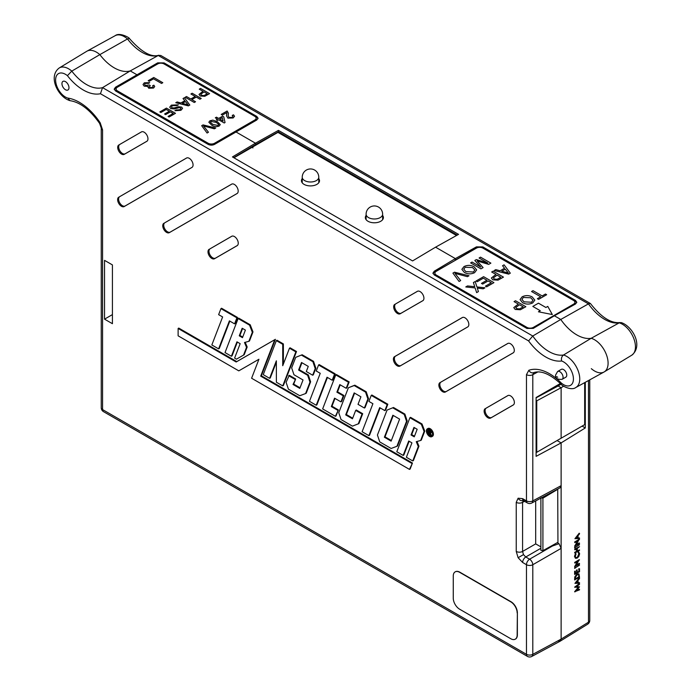 <?xml version="1.0" encoding="UTF-8"?>
<svg xmlns="http://www.w3.org/2000/svg" width="691" height="691" viewBox="0 0 691 691"><rect width="100%" height="100%" fill="white"/><g stroke="black" fill="none" stroke-linecap="round" stroke-linejoin="round"><path stroke-width="1.04" d="M557.723 489.064L557.939 542.305L542.919 550.667L540.889 550.304L540.889 498.116M557.939 489.185L542.919 498.159L540.889 497.822M574.938 538.686L579.188 533.219L579.516 533.927L578.047 535.594L578.047 538.039L579.516 537.978L579.516 538.505L574.938 538.686L579.516 533.4M578.047 537.84L579.516 537.978M575.387 558.198L574.497 556.436L575.456 553.517L576.052 553.957L575.292 556.367L575.905 557.767L577.235 557.594L578.842 553.837L578.073 552.377L578.756 551.997M575.75 557.654L576.907 557.412M576.303 565.083L579.188 563.355L579.516 564.02L574.61 566.577L577.831 561.368M574.938 566.758L578.54 560.945L574.938 563.105L574.61 562.439L579.188 559.701L575.923 565.687L579.516 563.536M574.61 568.227L579.516 565.195L574.61 568.227M574.61 574.299L574.61 571.267L575.404 571.163L575.404 573.72L576.812 572.874L576.493 570.144L576.959 569.859L577.287 572.597L579.049 571.543L578.721 568.805L579.516 568.71L579.516 571.742L574.61 574.299M575.404 573.34L576.493 572.692M577.287 572.217L578.721 571.362M574.938 579.999L575.102 577.106L577.287 574.178L578.954 573.919L579.516 577.261L574.61 579.818L574.782 576.925L576.959 573.996L578.782 573.85M576.648 590.339L579.188 589.216L579.516 589.881L574.61 591.729L578.212 587.376M574.938 591.911L578.695 587.376L574.61 587.151L579.188 583.696L579.516 584.37L576.225 586.849L579.516 586.823L576.467 586.668M585.294 382.287L585.294 427.954L561.127 442.896L557.076 440.556L561.127 442.896L561.127 485.669L560.151 487.76L531.794 503.005A4.517 2.609 -118.3 0 0 532.796 500.906L561.127 485.669M557.939 640.954L560.237 641.153L561.127 639.115L561.127 442.896L536.104 456.354L536.104 401.186L536.752 400.84L536.752 452.285L536.104 452.665M574.938 583.377L579.188 577.909L579.516 578.617L578.047 580.285L578.047 582.72L579.516 582.668L579.516 583.195L574.938 583.377L579.516 578.091M578.047 582.53L579.516 582.668M574.938 553.102L576.812 551.496L576.812 548.74L574.938 549.863L574.938 549.38L579.516 546.641L577.287 548.455L577.287 551.211L579.516 549.881L579.516 550.364L574.938 553.102L574.61 552.437L576.493 551.314L576.493 548.93M574.938 549.863L574.61 549.198L579.516 546.641M577.287 550.839L579.516 549.881M574.61 547.816L579.516 544.776L574.61 547.816M576.303 544.672L579.188 542.945L579.516 543.61L574.61 546.158L577.831 540.958M574.938 546.339L578.54 540.535L574.938 542.685L574.61 542.02L579.188 539.282L575.923 545.268L579.516 543.126M252.863 147.969L252.863 146.863L252.863 147.969M278.421 132.672L278.421 132.111L256.059 145.024L255.445 143.192L278.43 130.383L458.556 234.37L435.563 247.179L455.352 258.607L476.436 246.86L482.828 246.92L482.828 247.905A4.517 2.609 0 0 0 476.436 247.905L455.352 260.084L455.352 258.607L435.563 247.179L412.579 260.922L232.452 156.926L255.445 143.192L235.657 131.765L255.445 143.192L256.059 144.272L233.688 157.634M136.628 76.07L136.628 74.593L130.245 70.905L136.628 74.593L136.628 76.07L157.712 63.9L157.712 62.846L115.544 87.187L115.544 88.241L136.628 76.07M576.7 302.727A4.517 2.609 0 0 0 575.465 301.397L575.465 300.404L576.786 302.235L575.465 304.031L554.381 315.778L560.772 319.467L588.456 303.859L590.347 303.487L160.761 55.47L158.248 55.479L130.245 70.905A37.573 21.697 60 0 1 99.841 54.624A19.132 11.047 -120 0 0 86.997 51.151L115.19 35.673C119.647 31.993 129.839 37.919 129.433 38.549L127.489 38.955A18.45 10.65 -120 0 0 115.19 35.673M585.294 427.954L582.107 426.105M434.268 271.2L434.268 272.254L455.533 260.187L455.352 258.607L434.268 271.2L432.946 273.092L434.268 274.958L526.905 328.441L533.297 328.38L554.381 315.778L560.772 319.467A37.573 21.697 -120 0 0 591.168 338.296A19.132 11.047 60 0 1 606.266 354.293A19.132 11.047 60 0 1 604.245 371.879A19.132 11.047 60 0 1 591.323 368.674M575.465 300.404L482.828 246.92M157.712 62.846L164.104 62.907L164.104 63.9L256.741 117.384L256.741 116.399L164.104 62.907M256.741 116.399L258.063 118.221L256.741 120.018L214.573 144.367L208.19 144.428L115.544 90.944L114.222 89.079L115.544 87.187M584.672 382.633L584.672 424.628L585.294 424.265M536.104 397.835L558.129 385.993L561.127 387.729L561.127 438.215L561.127 387.729L563.64 386.174M536.752 452.285L584.672 424.628M536.752 400.84L561.127 387.729L558.129 385.993L561.083 384.17M101.249 128.077A4.517 2.609 0 0 0 102.57 129.917L102.57 409.582A4.517 2.609 0 0 1 101.249 407.742L101.249 128.077L99.642 123.473C90.15 109.964 80.363 102.38 70.283 100.705L69.972 100.644C58.407 97.362 47.549 76.606 59.262 67.96L86.764 51.289A19.132 11.047 -120 0 1 99.841 54.624L71.795 71.113A38.264 22.095 -120 0 0 102.553 87.636L130.245 70.905A37.573 21.697 60 0 1 99.841 54.624L127.489 38.955A38.264 22.095 60 0 0 158.248 55.479L588.456 303.859A38.264 22.095 60 0 0 619.214 322.852L621.295 322.602C632.438 326.212 643.571 345.889 631.747 355.209A18.45 10.65 -120 0 0 633.707 338.305A18.45 10.65 -120 0 0 619.214 322.852L591.168 338.296A19.132 11.047 60 0 1 606.344 354.509A19.132 11.047 60 0 1 604.012 372.017L575.819 387.496C571.293 391.097 561.455 385.483 561.308 384.395L561.196 382.926A13.932 8.042 -120 0 0 573.426 378.953A13.932 8.042 -120 0 0 561.619 360.987C561.066 358.404 561.697 356.409 563.519 355.001A18.45 10.65 60 0 1 579.758 378.988A18.45 10.65 60 0 1 575.819 387.496M557.266 542.677L559.019 543.687L561.127 548.378L561.127 639.115L588.49 622.194A4.517 2.609 58.3 0 1 587.618 624.223A4.517 4.517 0 0 0 589.76 620.38L589.76 379.843M158.861 55.228C151.251 57.621 141.456 52.084 129.502 38.61L129.433 38.549M590.347 303.487L590.563 303.677C601.239 317.307 611.094 323.595 620.138 322.524M575.465 301.397L482.828 247.905M257.976 118.722A4.517 2.609 0 0 0 256.741 117.384M164.104 63.9A4.517 2.609 0 0 0 157.712 63.9M457.278 235.087L278.421 131.826L457.027 235.225M278.43 130.383L278.43 131.808L256.059 144.272L256.059 145.024L233.947 157.79M579.516 586.823L576.216 590.857L579.516 589.397M574.938 587.333L579.516 583.878M575.828 582.815L577.581 582.746L577.581 580.82L575.828 582.815M576.009 582.617L577.253 582.565L577.253 581.191M575.404 578.859L578.721 576.881L578.928 574.972L577.287 574.662L575.534 577.123L575.404 579.231L579.049 577.063L578.548 574.463M579.049 571.543L578.721 568.805M579.049 568.987L579.516 568.71M576.812 572.874L576.493 570.144M576.812 570.325L577.287 570.04M574.938 574.48L574.61 571.267M574.938 571.448L575.404 571.163M574.938 568.408L574.61 567.743M574.938 567.924L579.516 565.195M574.938 563.105L574.61 562.439M574.938 562.621L579.516 559.883M577.235 557.594L579.162 554.018L578.669 551.971L579.637 553.741L578.833 556.436L577.201 558.095L575.551 558.302L574.497 556.436M574.826 556.618L575.776 553.698M578.54 552.627L578.073 552.377M574.938 547.998L574.61 547.332M574.938 547.514L579.516 544.776M574.938 542.685L574.61 542.02M574.938 542.202L579.516 539.464M575.828 538.125L577.581 538.056L577.581 536.13L575.828 538.125M576.009 537.926L577.253 537.874L577.253 536.501M566.767 375.109A4.517 2.609 -120 0 0 564.797 370.566A4.517 2.609 -120 0 0 561.317 369.357L557.611 371.49A4.517 2.609 60 0 1 561.092 372.699A4.517 2.609 60 0 1 563.061 377.251A4.517 2.609 60 0 1 562.128 379.316L565.834 377.174A4.517 2.609 -120 0 0 566.767 375.109M61.948 83.654A4.967 2.868 -120 0 0 64.116 88.655A4.967 2.868 -120 0 0 67.951 89.985A4.967 2.868 -120 0 0 68.979 87.714A4.967 2.868 -120 0 0 66.811 82.713A4.967 2.868 -120 0 0 62.976 81.383A4.967 2.868 -120 0 0 61.948 83.654M523.484 554.614L522.577 551.453A4.517 2.609 180 0 1 516.237 551.427L518.112 557.715L523.484 554.614L525.765 556.989A4.517 2.609 120 0 0 522.629 562.483L526.464 564.702L526.464 654.317A4.517 2.609 0 0 0 532.796 654.351L561.127 639.115L560.151 641.205L531.794 656.45A4.517 2.609 -118.3 0 0 532.796 654.351L532.796 564.728A4.517 2.514 -120 0 0 529.6 559.2L552.411 546.028L559.019 543.687M525.765 500.534A4.517 2.609 -60 0 1 523.562 500.725L523.562 500.725A4.517 2.609 -60 0 1 522.629 498.66L518.112 498.211A4.517 3.688 60 0 0 523.087 500.5M426.641 431.063A4.163 2.401 60 0 1 427.53 429.137A4.163 2.401 60 0 1 430.726 430.286A4.163 2.401 60 0 1 432.523 434.458A4.163 2.401 60 0 1 431.685 436.349A4.163 2.401 60 0 1 428.472 435.27A4.163 2.401 60 0 1 426.641 431.063M428.394 433.991A4.146 2.393 60 0 1 427.288 430.7A4.146 2.393 60 0 1 427.876 429.007M426.399 430.925A4.5 2.6 -120 0 0 428.342 435.434A4.5 2.6 -120 0 0 431.806 436.677A4.5 2.6 -120 0 0 432.765 434.596A4.5 2.6 -120 0 0 430.778 430.052A4.5 2.6 -120 0 0 427.306 428.878A4.5 2.6 -120 0 0 426.399 430.925M431.806 436.677L432.454 436.323A4.517 2.609 -120 0 0 433.412 434.233A4.517 2.609 -120 0 0 431.426 429.672A4.517 2.609 -120 0 0 427.936 428.498L427.306 428.878M561.196 382.926A46.504 26.845 60 0 0 528.822 370.29L526.464 374.652A4.517 2.609 0 0 0 532.796 374.677L533.979 372.501M102.57 129.917L100.212 122.834A46.504 26.845 60 0 0 67.839 98.096L69.972 100.644M250.211 324.779L238.758 318.162L238.127 318.551L249.572 325.159L250.211 324.779L252.984 331.922L249.503 340.965L248.855 341.319L252.336 332.285L252.984 331.922M245.21 342.304L247.179 347.003L244.199 354.716L236.452 359.173L244.199 354.716M238.127 318.551L225.024 352.574L231.39 356.245L232.029 355.9L237.367 342.062M282.731 344.299L276.365 340.628L263.254 374.652L269.62 378.322L276.365 360.814L276.365 382.218L282.74 385.898L295.843 351.874L289.477 348.195L282.731 365.712L282.731 344.299L283.379 343.928L283.379 364.027M282.74 385.898L283.379 385.543L296.499 351.503L290.108 347.815L289.477 348.195M269.62 378.322L270.267 377.968L276.365 362.136M283.379 343.928L276.996 340.24L276.365 340.628M309.974 382.158L307.659 375.299L308.307 374.919L310.622 381.795L306.234 393.196L305.586 393.55L309.974 382.158L310.622 381.795M305.586 393.55L299.782 395.736L288.415 389.171L286.1 382.304L289.279 375.299L295.67 378.988L293.692 384.118L300.032 387.781M302.166 354.768L295.722 357.342L302.166 354.768L313.541 361.341L315.856 368.217L313.299 374.85L312.66 375.204L306.294 371.525L308.264 366.394L301.518 362.499L298.598 370.065L299.255 369.694L301.932 362.74M308.307 374.919L299.255 369.694M343.272 395.857L343.928 395.485L341.604 401.514L340.957 401.868L343.272 395.857L336.888 392.168L339.799 384.602L346.191 388.29L346.839 387.936L349.162 381.907L336.387 374.531L335.748 374.911L322.645 408.934L335.394 416.302L336.042 415.947L338.365 409.91L331.982 406.222L334.988 398.422M343.928 395.485L337.536 391.797L340.222 384.844M393.499 407.5L387.055 410.074L393.499 407.5L404.874 414.073L407.189 420.949L397.567 445.928L396.919 446.282L406.541 421.311L407.189 420.949M412.743 460.957L418.297 446.533L416.267 441.67L420.629 440.495L424.11 431.46L421.346 424.326L409.901 417.727L396.798 451.75L403.164 455.421L408.718 440.996L411.94 442.853L406.377 457.278L412.743 460.957L413.391 460.603L418.953 446.17L416.984 441.471M403.164 455.421L403.812 455.067L409.141 441.229M421.346 424.326L421.985 423.954L410.54 417.338L409.901 417.727M421.985 423.954L424.758 431.098L421.277 440.141L420.629 440.495M334.522 374.202L335.178 373.831L332.846 379.86L332.198 380.214L334.522 374.202L318.568 364.995L316.253 371.007L320.244 373.313L309.456 401.324L316.228 405.237L316.875 404.883L327.439 377.467M335.178 373.831L319.199 364.606L318.568 364.995M178.123 328.475L178.123 335.826L238.801 370.86L258.926 359.242L251.602 378.245L409.487 469.405L410.134 469.051L412.458 463.022L261.345 375.774L275.398 339.316L236.797 361.6L178.753 328.087L178.123 328.475L236.167 361.989L236.797 361.6M238.801 370.86L258.918 359.268M387.832 404.235L371.862 395.01L371.231 395.399L387.176 404.606L387.832 404.235L385.509 410.264L384.861 410.618L379.687 407.63L368.89 435.632L369.538 435.287L380.102 407.871M354.189 385.561L354.82 385.172L366.204 391.745L365.556 392.117L354.189 385.561L348.385 387.746L338.763 412.708L341.069 419.575L352.445 426.14L358.897 423.6L362.706 413.702L356.323 410.013L355.684 410.402L362.049 414.073L362.706 413.702M354.82 385.172L348.385 387.746M366.204 391.745L368.519 398.621L365.029 407.664L364.39 408.018L358.024 404.347L360.927 396.798L354.172 392.903L345.699 414.894L346.355 414.522L354.595 393.144M346.355 414.522L352.686 418.185M237.549 317.471L221.578 308.246L220.947 308.635L236.901 317.843L237.549 317.471L235.225 323.5L234.577 323.854L236.901 317.843M220.947 308.635L218.632 314.647L222.623 316.953L211.835 344.964L218.606 348.869L219.254 348.523L229.818 321.108M104.54 319.156L112.417 323.699L112.417 264.912L104.54 260.36L104.54 319.156L112.417 314.604M118.757 197.16A5.424 3.127 -120 0 0 118.757 203.422A5.424 3.127 -120 0 0 124.173 206.557L191.943 167.429A5.424 3.127 60 0 0 191.977 167.412A5.424 3.127 60 0 0 191.943 161.167A5.424 3.127 60 0 0 186.553 158.023A5.424 3.127 60 0 0 186.518 158.04L119.724 196.633A5.398 3.118 -120 0 0 119.724 202.86A5.398 3.118 -120 0 0 125.123 205.978L124.173 206.557M118.826 144.955A5.424 3.127 -120 0 0 118.826 151.217A5.424 3.127 -120 0 0 124.25 154.343L146.838 141.301A5.424 3.127 60 0 0 146.872 141.284A5.424 3.127 60 0 0 146.838 135.039A5.424 3.127 60 0 0 141.456 131.895A5.424 3.127 60 0 1 141.456 131.895L119.802 144.419A5.398 3.118 -120 0 0 119.802 150.655A5.398 3.118 -120 0 0 125.201 153.773L124.25 154.343M209.114 249.321A5.424 3.127 -120 0 0 209.114 255.584A5.424 3.127 -120 0 0 214.538 258.719L237.125 245.676A5.424 3.127 60 0 0 237.16 245.65A5.424 3.127 60 0 0 237.125 239.414A5.424 3.127 60 0 0 231.735 236.262A5.424 3.127 60 0 0 231.701 236.287L210.081 248.795A5.398 3.118 -120 0 0 210.081 255.022A5.398 3.118 -120 0 0 215.48 258.14L214.538 258.719M163.879 223.279A5.424 3.127 -120 0 0 163.879 229.533A5.424 3.127 -120 0 0 169.295 232.668L237.065 193.54A5.424 3.127 60 0 0 237.099 193.523A5.424 3.127 60 0 0 237.065 187.278A5.424 3.127 60 0 0 231.675 184.134A5.424 3.127 60 0 1 231.675 184.134L164.847 222.744A5.398 3.118 -120 0 0 164.847 228.98A5.398 3.118 -120 0 0 170.245 232.09L169.295 232.668M439.986 382.607A5.424 3.127 -120 0 0 439.986 388.86A5.424 3.127 -120 0 0 445.41 391.996L513.18 352.868A5.424 3.127 60 0 0 513.206 352.851A5.424 3.127 60 0 0 513.18 346.606A5.424 3.127 60 0 0 507.79 343.462A5.424 3.127 60 0 0 507.755 343.479L440.962 382.071A5.398 3.118 -120 0 0 440.962 388.307A5.398 3.118 -120 0 0 446.36 391.417L445.41 391.996M394.794 304.368A5.424 3.127 -120 0 0 394.794 310.63A5.424 3.127 -120 0 0 400.219 313.757L422.806 300.715A5.424 3.127 60 0 0 422.84 300.697A5.424 3.127 60 0 0 422.806 294.452A5.424 3.127 60 0 0 417.416 291.308A5.424 3.127 60 0 0 417.381 291.326L395.762 303.833A5.398 3.118 -120 0 0 395.762 310.069A5.398 3.118 -120 0 0 401.16 313.178L400.219 313.757M485.237 408.649A5.424 3.127 -120 0 0 485.237 414.902A5.424 3.127 -120 0 0 490.662 418.038L513.249 404.995A5.424 3.127 60 0 0 513.283 404.969A5.424 3.127 60 0 0 513.249 398.733A5.424 3.127 60 0 0 507.859 395.58A5.424 3.127 60 0 1 507.859 395.58L486.214 408.113A5.398 3.118 -120 0 0 486.214 414.341A5.398 3.118 -120 0 0 491.612 417.459L490.662 418.038M467.954 326.783L400.901 365.504A5.398 3.118 -120 0 1 395.502 362.386A5.398 3.118 -120 0 1 395.502 356.15L394.526 356.686A5.424 3.127 -120 0 0 394.526 362.948A5.424 3.127 -120 0 0 399.951 366.075L467.712 326.947A5.424 3.127 60 0 0 467.747 326.929L467.712 326.947M394.526 356.686L462.296 317.558A5.424 3.127 60 0 1 462.331 317.54A5.424 3.127 60 0 1 467.721 320.693A5.424 3.127 60 0 1 467.747 326.929M560.772 319.467A37.573 21.697 -120 0 0 591.168 338.296L563.519 355.001A38.264 22.095 -120 0 1 532.761 336.016L560.772 319.467M428.394 429.871L430.096 430.916L430.899 432.549L429.491 432.981L430.951 435.961L429.042 432.721L428.394 434.475L428.394 429.871L429.033 429.5L430.735 430.545L431.538 432.177L430.614 433.24L431.538 432.177M430.458 433.292L431.59 435.589L430.951 435.961M429.396 433.43L428.757 434.682M431.979 436.116A4.146 2.393 60 0 1 428.869 434.622M560.392 383.479L536.104 397.498L536.104 401.186M551.833 545.7L552.411 546.028M316.228 405.237L327.024 377.226L332.198 380.214M411.041 434.976L414.255 436.833L417.174 429.275L413.952 427.409L411.041 434.976L411.689 434.604L414.375 427.651M418.297 446.533L418.953 446.17M424.11 431.46L424.758 431.098M414.496 436.22L411.689 434.604M409.487 469.405L412.458 463.022M411.81 463.393L260.697 376.146L261.345 375.774M260.697 376.146L274.733 339.722L275.398 339.316M236.167 361.989L274.733 339.722M387.055 410.074L377.433 435.036L379.748 441.903L391.115 448.468L396.919 446.282M406.541 421.311L404.226 414.445L404.874 414.073M404.226 414.445L392.859 407.889M384.377 437.222L392.851 415.231L399.605 419.126L391.123 441.126L384.377 437.222L385.025 436.85L393.265 415.472M385.025 436.85L391.365 440.512M368.89 435.632L362.119 431.728L372.907 403.717L368.916 401.411L371.231 395.399M384.861 410.618L387.176 404.606M358.249 423.954L362.049 414.073M345.699 414.894L352.453 418.798L355.684 410.402M364.39 408.018L367.871 398.983L368.519 398.621M365.556 392.117L367.871 398.983M335.394 416.302L338.365 409.91M337.718 410.281L331.326 406.593L331.982 406.222M331.326 406.593L334.565 398.18L340.957 401.868M336.888 392.168L337.536 391.797M346.191 388.29L348.506 382.278L349.162 381.907M348.506 382.278L335.748 374.911M307.659 375.299L298.598 370.065M312.66 375.204L315.208 368.579L315.856 368.217M315.208 368.579L312.893 361.713L313.541 361.341M312.893 361.713L301.526 355.157M293.692 384.118L293.036 384.49L299.79 388.394L303.038 379.972L293.969 374.747L291.662 367.88L295.722 357.342M293.036 384.49L295.67 378.988M288.648 375.688L295.014 379.359M295.843 351.874L296.499 351.503M231.39 356.245L236.944 341.82L240.166 343.677L234.603 358.111L236.452 359.173M243.552 355.07L246.523 347.366L247.179 347.003M248.855 341.319L244.493 342.494L246.523 347.366M249.572 325.159L252.336 332.285M239.267 335.809L242.481 337.666L245.4 330.099L242.178 328.242L239.267 335.809L239.915 335.429L242.593 328.484M242.722 337.053L239.915 335.429M218.606 348.869L229.403 320.866L234.577 323.854M59.262 67.96A18.45 10.65 60 0 1 71.795 71.113L67.416 75.664A13.932 8.042 -120 0 0 55.617 80.251A13.932 8.042 -120 0 0 67.839 98.096M561.619 360.987A42.782 24.703 60 0 1 528.598 340.922L532.761 336.016L102.553 87.636L100.445 93.726A42.782 24.703 60 0 1 67.416 75.664M524.573 501.303L522.577 502.374L523.484 500.319M540.889 546.866L535.689 543.886L522.577 551.453L522.577 502.374A4.517 2.609 180 0 1 516.237 502.348L516.237 551.427M115.544 88.241A4.517 2.609 0 0 0 114.309 89.588M434.268 272.254A4.517 2.609 0 0 0 433.024 273.601M119.724 196.633L186.786 157.911M192.184 167.265L125.123 205.978M119.802 144.419L141.681 131.782M147.079 141.137L125.201 153.773M210.081 248.795L231.969 236.158M237.367 245.504L215.48 258.14M164.847 222.744L231.908 184.031M237.307 193.376L170.245 232.09M440.962 382.071L508.023 343.358M513.413 352.704L446.36 391.417M395.762 303.833L417.649 291.196M423.047 300.55L401.16 313.178M486.214 408.113L508.092 395.477M513.491 404.822L491.612 417.459M395.502 356.15L462.564 317.437M430.096 430.916L430.735 430.545M428.757 432.082L430.545 432.341L428.757 430.545L428.757 432.082L431.184 431.97M429.396 430.916L429.396 431.72M366.092 215.471A9.035 5.217 0 0 0 365.332 217.57A9.035 5.217 0 0 0 367.975 221.258A9.035 5.217 0 0 0 377.822 222.39A9.035 5.217 0 0 0 383.401 217.57A9.035 5.217 0 0 0 382.633 215.471M366.092 218.425A9.035 5.217 0 0 0 365.694 219.047M302.235 178.546A9.035 5.217 0 0 0 301.44 180.688A9.035 5.217 0 0 0 304.083 184.376A9.035 5.217 0 0 0 313.93 185.508A9.035 5.217 0 0 0 319.51 180.688A9.035 5.217 0 0 0 318.776 178.624M456.535 235.501L277.937 132.396M383.03 219.047A9.035 5.217 0 0 0 382.633 218.425M148.194 80.7L153.756 77.487L162.8 82.704L161.53 83.438L153.523 78.826L149.239 81.296L148.194 80.7M201.686 125.702L203.068 124.898L215.756 128.016L214.374 128.811L203.474 125.935L208.457 132.231L207.075 133.026L201.686 125.702L203.068 124.898L215.747 128.025M215.298 117.833L216.464 117.168L218.667 118.437L222.606 116.166L223.763 116.831L225.041 122.523L224.23 122.989L218.667 119.776L217.501 120.45L216.343 119.776L217.501 119.111L215.298 117.833M183.02 98.528L184.376 97.751L189.826 105.041L188.393 105.878L175.756 102.726L177.112 101.948L180.921 102.959L184.773 100.731L183.02 98.528M159.828 111.916L166.445 108.107L175.488 113.324L169.105 117.004L168.068 116.408L173.165 113.462L170.383 111.856L165.633 114.594L164.588 113.998L169.338 111.251L166.211 109.446L160.873 112.521L159.828 111.916M117.427 87.187A4.517 2.609 0 0 0 116.105 89.027A4.517 2.609 0 0 0 117.427 90.875L208.155 143.253A4.517 2.609 0 0 0 214.538 143.253L254.789 120.018A4.517 2.609 0 0 0 256.119 118.17A4.517 2.609 0 0 0 254.789 116.33L164.069 63.943A4.517 2.609 0 0 0 157.678 63.943L117.427 87.187M226.562 115.907L226.803 112.547L222.372 115.095L221.215 114.421L227.132 111.009L228.419 113.194L228.177 115.691L229.032 117.461L232.141 117.349L232.953 116.347L232.228 115.423L233.506 114.827L234.543 116.287L233.161 117.971L227.883 118.135L226.562 115.898L226.881 113.056M171.351 105.136L178.382 104.825L177.112 105.559L172.448 105.706L171.377 106.984L171.964 107.813L174.149 107.96L178.295 106.716L181.586 107.079L182.545 108.401L180.93 110.318L174.909 110.715L176.179 109.981L179.833 109.748L180.904 108.582L180.394 107.856L179.271 107.589L174.503 108.936L170.746 108.582L169.727 107.148L171.351 105.136L178.382 104.825M190.906 93.976L192.184 93.242L201.228 98.468L199.949 99.202L196.244 97.06L191.839 99.599L195.544 101.741L194.266 102.484L185.223 97.258L186.501 96.524L190.794 99.003L195.199 96.455L190.906 93.976M208.829 122.238L209.969 120.787L212.863 120.122L217.44 121.754L220.265 124.613L219.125 126.073C216.378 127.032 213.882 126.712 211.645 125.097L208.829 122.229L209.969 120.778L212.863 120.122L217.44 121.754L220.265 124.613M199.258 89.156L200.528 88.422L209.572 93.639L204.83 96.282L200.252 96.023L199.008 94.408L202.964 91.298L199.258 89.156M143.02 84.527L144.333 82.799L149.697 82.635L148.66 83.378L145.335 83.421L144.557 84.423L145.36 85.485L149.36 84.976L150.284 85.649L149.239 86.798L149.8 87.515L152.469 87.463L153.134 86.608L152.599 85.788L153.877 85.183L154.698 86.548L153.549 88.051L148.677 88.206L148.116 86.461L144.186 86.15L143.02 84.527L144.333 82.79L149.697 82.644M147.891 87.126L148.116 86.461L147.891 87.126M116.105 89.027L116.105 90.132A4.517 2.609 0 0 0 117.427 91.981L208.155 144.359A4.517 2.609 0 0 0 214.538 144.359L215.817 143.624M255.014 120.985A4.517 2.609 0 0 0 256.119 119.275L256.119 118.17M221.224 114.43L227.132 111.009M227.132 111.018L228.419 113.194M228.177 115.691L229.032 117.47L232.141 117.358L232.953 116.347M232.236 115.432L233.506 114.827L234.543 116.295M159.837 111.925L166.445 108.107L175.479 113.333M168.068 116.408L173.165 113.462M164.596 113.998L169.338 111.251M171.377 106.984L171.964 107.813L174.149 107.969L178.295 106.716L181.586 107.079L182.545 108.401M174.909 110.715L176.179 109.981L179.833 109.748L180.904 108.591M169.727 107.148L171.351 105.144M183.029 98.537L184.376 97.751M184.376 97.759L189.826 105.049M175.764 102.726L177.112 101.948L180.921 102.968L184.773 100.731M182.346 103.348L188.064 104.868L185.438 101.551L182.346 103.339L188.064 104.859M190.915 93.985L192.184 93.242L201.219 98.468M191.839 99.608L195.536 101.75M185.231 97.258L186.501 96.524L190.794 99.003L195.199 96.455M215.307 117.841L216.464 117.168L218.667 118.437M218.667 118.446L222.606 116.166L223.763 116.831L225.041 122.523M216.352 119.785L217.501 119.111M219.824 119.111L223.081 120.994L222.338 117.66L219.824 119.111L223.081 120.985M210.418 122.247L212.811 124.432L218.097 125.46L218.684 124.415L216.292 122.419L211.014 121.383L210.418 122.255L212.811 124.44L218.097 125.468L218.71 124.639M203.474 125.943L208.457 132.231M199.258 89.165L200.528 88.422M200.528 88.431L209.572 93.648M199.008 94.417L202.964 91.298M200.718 94.33L201.487 95.272L203.975 95.583L207.257 93.786L204.009 91.903L200.718 94.33L201.487 95.272L203.975 95.583L207.257 93.777M148.202 80.7L153.756 77.487L162.8 82.713M144.557 84.423L145.36 85.485M145.36 85.494L149.36 84.976L150.284 85.649M149.239 86.798L149.8 87.515M149.8 87.524L152.469 87.472L153.134 86.608M152.607 85.788L153.877 85.183M153.877 85.192L154.698 86.556M552.325 314.552L547.773 306.398L545.899 307.486L538.444 303.176L532.821 306.424L540.276 310.725L538.427 311.788L552.325 314.552L547.773 306.398L545.899 307.478L538.444 303.185L532.83 306.424M479.088 258.002L480.539 257.156L490.878 263.124L488.684 264.394L477.135 260.93L483.113 267.607L480.936 268.859L470.606 262.891L472.065 262.053L480.806 267.106L474.821 260.464L476.341 259.583L487.829 263.046L479.088 258.002L480.539 257.156M476.039 281.03L483.588 276.668L493.927 282.636L486.637 286.843L485.445 286.152L491.275 282.783L488.096 280.952L482.663 284.087L481.472 283.396L486.905 280.261L483.32 278.197L477.231 281.712L476.039 281.03L483.588 276.668L493.918 282.636M502.538 265.724L504.085 264.834L510.321 273.17L508.671 274.12L494.229 270.518L495.775 269.628L500.137 270.786L504.542 268.238L502.538 265.724L504.085 264.834L510.312 273.17M520.047 299.557L522.146 296.793C525.531 295.169 528.891 295.221 532.208 296.931L534.834 300.127L532.744 302.908C529.263 304.55 525.86 304.463 522.526 302.667L520.047 299.557L522.146 296.785C525.531 295.178 528.891 295.23 532.208 296.94L532.208 296.931M531.552 291.507L533.011 290.661L542.159 295.938L545.467 294.029L546.659 294.72L538.574 299.384L537.382 298.693L540.699 296.785L531.552 291.507L533.011 290.661L542.159 295.938M436.228 271.33A4.517 2.609 0 0 0 434.907 273.178A4.517 2.609 0 0 0 436.228 275.018L526.948 327.396A4.517 2.609 0 0 0 533.34 327.396L573.59 304.161A4.517 2.609 0 0 0 574.912 302.312A4.517 2.609 0 0 0 573.59 300.473L482.862 248.095A4.517 2.609 0 0 0 476.479 248.095L436.228 271.33M452.916 273.109L454.497 272.194L468.999 275.752L467.427 276.668L454.963 273.377L460.664 280.572L459.083 281.479L452.916 273.109L454.497 272.194L468.99 275.761M514.061 301.604L515.521 300.758L525.86 306.726L520.427 309.749L515.201 309.447L513.776 307.607L518.302 304.049L514.061 301.604L515.521 300.758L525.851 306.735M491.672 271.995L493.132 271.157L503.463 277.126L498.038 280.149L492.804 279.846L491.387 277.998L495.913 274.448L491.672 271.995L493.132 271.157L503.463 277.126M473.395 282.55L475.175 281.522L476.92 286.938L484.987 287.793L483.225 288.812L477.282 288.078L478.414 291.585L476.635 292.613L475.132 287.948L465.769 286.955L467.522 285.936L474.734 286.705L473.395 282.55M461.873 269.343L463.981 266.571C467.366 264.955 470.726 265.007 474.043 266.717L476.669 269.913L474.57 272.695C471.098 274.327 467.686 274.249 464.361 272.453L461.873 269.343L463.981 266.571C467.366 264.964 470.726 265.016 474.043 266.726L476.669 269.913M434.907 273.178L434.907 274.284A4.517 2.609 0 0 0 435.788 275.83M574.411 304.619A4.517 2.609 0 0 0 574.912 303.427L574.912 302.312M542.159 295.947L545.467 294.029L546.65 294.72M537.391 298.702L540.699 296.785M454.963 273.386L460.664 280.572M532.208 296.94L534.834 300.127M521.93 299.384L523.994 301.829L531.543 302.235L532.994 300.214L530.74 297.769L523.346 297.467L521.93 299.393L523.994 301.837L531.543 302.226L532.994 300.214M513.776 307.607L518.302 304.049M515.736 307.512L516.618 308.592L519.459 308.946L523.208 306.89L519.494 304.74L515.736 307.512L516.618 308.583L519.459 308.946L523.208 306.882M494.238 270.518L495.775 269.628L500.137 270.794L504.542 268.238M501.77 271.226L508.3 272.962L505.294 269.179L501.77 271.218L508.3 272.954M491.387 278.007L495.913 274.448M493.348 277.912L494.22 278.983L497.062 279.337L500.811 277.281L497.105 275.13L493.348 277.912L494.22 278.991L497.062 279.345L500.811 277.272M485.453 286.152L491.275 282.783M481.472 283.405L486.905 280.261M473.404 282.55L475.175 281.522L476.92 286.946L484.97 287.801M478.414 291.585L477.282 288.078M465.777 286.955L467.522 285.936L474.734 286.705M480.539 257.164L490.869 263.124M477.135 260.939L483.113 267.607M470.614 262.9L472.065 262.053L480.806 267.106M474.821 260.464L476.341 259.583L487.829 263.046M463.765 269.17L465.829 271.615L473.37 272.012L474.829 270L472.566 267.547L465.173 267.253L463.765 269.179L465.829 271.623L473.37 272.004L474.829 270.008M540.276 310.725L538.436 311.796M515.382 639.115A9.035 5.217 -120 0 0 515.495 639.054A9.035 5.217 -120 0 0 517.369 634.917L517.369 612.779A9.035 5.217 -120 0 0 510.977 601.714L459.869 572.208A9.035 5.217 -120 0 0 455.352 571.759A9.035 5.217 -120 0 0 455.239 571.828M517.153 612.908A9.035 5.217 -120 0 0 510.761 601.844L459.653 572.329A9.035 5.217 -120 0 0 455.127 571.889A9.035 5.217 -120 0 0 453.261 576.018L453.261 598.156A9.035 5.217 -120 0 0 459.653 609.22L510.761 638.726A9.035 5.217 -120 0 0 515.279 639.175A9.035 5.217 -120 0 0 517.153 635.038L517.369 612.779M382.633 214.21A8.275 8.275 0 0 0 378.495 207.05A8.275 8.275 0 0 0 366.092 214.21A8.275 4.777 -0 0 0 368.519 217.587A8.275 4.777 -0 0 0 380.214 217.587A8.275 4.777 -0 0 0 382.633 214.21L382.633 219.669M318.776 177.216A8.275 8.275 0 0 0 314.638 170.055A8.275 8.275 0 0 0 302.235 177.216A8.275 4.777 -0 0 0 304.653 180.593A8.275 4.777 -0 0 0 316.357 180.593A8.275 4.777 -0 0 0 318.776 177.216L318.776 182.744M589.76 620.38A4.517 2.609 0 0 1 588.49 622.194L588.49 380.534M542.919 550.667L542.919 498.159M476.436 247.905L476.436 246.86M557.697 377.251L556.67 376.655L557.697 377.251M518.112 557.715L522.629 562.483M518.112 498.211L516.237 502.348M522.629 498.66L526.464 500.871L526.464 374.652M528.598 340.922L100.445 93.726M101.249 407.742A4.517 4.517 0 0 0 103.512 411.655A4.517 2.609 -60 0 1 102.57 409.582L526.464 654.317A4.517 2.609 120 0 0 527.397 656.381A4.517 4.517 0 0 0 531.794 656.45M537.779 371.948L532.796 374.677L532.796 500.906A4.517 2.609 0 0 1 526.464 500.871A4.517 2.609 -60 0 0 527.397 502.936A4.517 4.517 0 0 0 531.794 503.005M540.889 548.257L525.765 556.989L529.6 559.2A4.517 2.609 120 0 0 526.464 564.702A4.517 2.609 180 0 0 532.796 564.728L561.127 548.378M528.822 370.29A4.517 3.671 70.2 0 0 533.547 372.691L533.547 372.691C540.941 370.108 550.174 373.995 561.273 384.36M99.642 123.473L100.212 122.834M535.689 543.886L535.689 500.915M400.901 365.504L399.951 366.075M429.197 430.329L429.837 429.957M429.482 432.514L430.122 432.143M117.427 90.875L117.427 91.981M208.155 143.253L208.155 144.359M214.538 143.253L214.538 144.359M254.789 120.018L254.789 121.106M436.228 275.018L436.228 276.089M526.948 327.396L526.948 328.467M533.34 327.396L533.34 328.355M573.59 304.161L573.59 305.077M366.092 214.21L366.092 219.669M302.235 177.216L302.235 182.83M631.747 355.209L604.245 371.879M560.237 641.153L587.618 624.223M557.611 371.49L555.564 375.109C555.236 378.297 557.421 379.696 562.128 379.316M523.528 500.301L522.932 500.457L527.397 502.936M103.512 411.655L527.397 656.381"/></g></svg>

